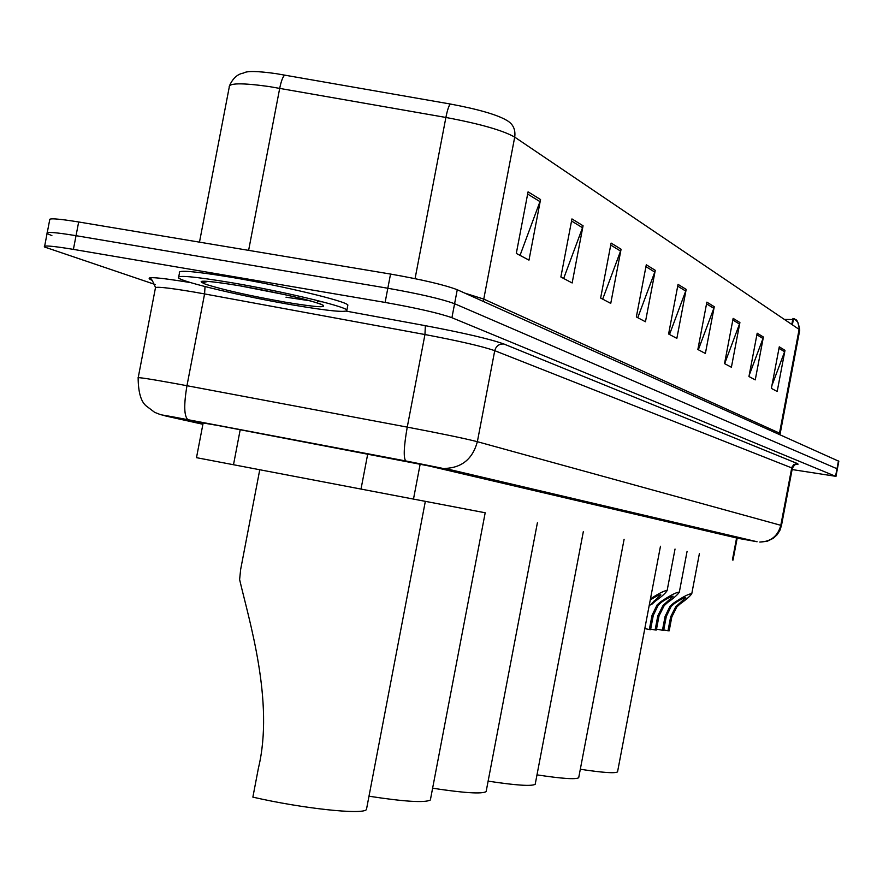 <?xml version="1.0" encoding="UTF-8"?>
<svg xmlns="http://www.w3.org/2000/svg" width="883" height="883" viewBox="0 0 883 883"><rect width="100%" height="100%" fill="white"/><g stroke="black" fill="none" stroke-linecap="round" stroke-linejoin="round"><path stroke-width="1.32" d="M485.197 512.78L196.49 457.67L485.197 512.769L430.595 798.795M737.184 538.111L428.884 465.948L218.211 425.54L189.227 420.606L203.002 423.741M155.22 284.547L44.481 246.986C42.925 245.143 52.561 245.938 73.399 249.381L385.109 302.428C416.897 308.09 439.16 313.189 451.919 317.714L835.55 476.279L792.106 469.546M47.252 232.615L49.669 220.044C48.157 217.969 57.825 218.62 78.675 221.975L390.54 274.061L387.825 288.244C419.613 293.884 441.864 299.039 454.59 303.73L837.371 468.906L454.59 303.73C441.864 299.039 419.613 293.884 387.825 288.244L76.037 235.684L387.825 288.244L385.109 302.428M44.647 246.158L47.075 233.52C45.541 231.556 55.188 232.273 76.037 235.684C55.188 232.273 45.541 231.556 47.075 233.52L51.898 235.651M229.646 85.397C235.375 72.892 243.553 73.421 243.719 72.947C247.097 70.839 257.88 71.082 276.092 73.642L450.374 104.028C478.211 109.238 496.974 114.658 506.676 120.32C513.034 123.885 515.716 129.481 514.712 137.119C502.946 130.397 480.01 123.852 445.893 117.461C447.427 109.845 448.928 105.364 450.374 104.028M799.7 330.33L797.813 322.196L794.568 318.962L793.762 318.52L793.331 319.723M390.54 274.061C422.328 279.668 444.568 284.889 457.262 289.734L838.828 461.257M739.91 322.538L731.4 367.251L724.535 363.608L733.144 318.366L739.91 322.538L739.479 324.072L732.835 319.988M763.398 337.03L755.252 379.867L748.95 376.533L757.184 333.2L763.398 337.03L762.978 338.498L756.886 334.756M784.987 350.352L777.183 391.467L771.378 388.399L779.281 346.82L784.987 350.352L784.601 351.754L778.994 348.321M655.263 270.319L645.462 321.765L636.345 316.942L646.29 264.779L655.263 270.319L654.778 272.085L645.937 266.655M621.08 249.227L610.749 303.399L600.639 298.046L611.113 243.079L621.08 249.227L620.561 251.081L610.738 245.055M583.067 225.772L572.151 282.968L560.871 276.997L571.952 218.918L583.067 225.772L582.515 227.737L571.544 221.004M540.551 199.547L528.983 260.121L516.301 253.421L528.067 191.843L540.551 199.547L539.966 201.622L527.637 194.05M714.27 306.721L705.374 353.476L697.857 349.491L706.864 302.152L714.27 306.721L713.828 308.322L706.543 303.851M686.179 289.392L676.853 338.377L668.597 334.006L678.045 284.37L686.179 289.392L685.716 291.07L677.714 286.158M784.391 319.436L792.746 319.525M793.442 319.171L792.967 318.388L791.808 324.458M669.502 334.491L685.716 291.07M698.332 349.745L713.828 308.322M520.032 255.386L539.966 201.622M563.663 278.476L582.515 227.737M602.681 299.127L620.561 251.081M637.769 317.692L654.778 272.085M771.919 385.551L784.601 351.754M749.17 375.319L762.978 338.498M724.645 363.675L739.479 324.072M293.024 304.999C244.348 296.732 183.057 282.339 178.509 277.913C176.412 274.9 193.885 276.467 230.893 282.593C281.743 291.158 344.315 306.07 346.898 310.032C347.747 312.858 329.789 311.191 293.024 304.999M206.865 281.854L204.525 281.247M178.752 276.677L179.481 272.869C177.406 269.779 194.878 271.291 231.898 277.394C282.748 285.926 345.297 300.926 347.869 304.988L347.659 306.07M321.412 304.37L320.485 304.249M259.757 469.756L240.651 569.458L239.613 579.568C248.829 619.402 274.492 701.753 258.443 767.989L252.869 797.128C302.405 808.552 363.056 815.009 366.445 809.545L366.743 808.011M368.995 796.212C404.679 801.698 425.142 802.945 430.363 799.987M432.615 788.21C464.061 793 481.897 794.148 486.125 791.621L486.301 790.704M488.133 781.146C516.025 785.384 531.721 786.422 535.197 784.27L535.33 783.53M536.985 774.866C561.908 778.64 575.815 779.601 578.696 777.735L578.807 777.15M580.308 769.259C602.703 772.647 615.109 773.519 617.537 771.897L617.625 771.422M649.104 606.014L660.826 594.822C659.48 594.579 655.959 596.301 650.252 599.976M650.462 598.862C659.303 593.1 664.866 590.352 667.118 590.617C665.672 593.078 661.753 596.577 655.352 601.124L651.764 604.358M650.661 629.149L655.12 629.965L657.824 615.771L663.034 605.473L673.155 596.235C671.599 596.124 667.879 597.979 662.029 601.82L658.31 604.998L653.277 615.396L650.561 629.689L644.789 628.652M649.314 629.612L652.04 615.296L657.118 604.888L660.804 601.698C670.131 595.429 676.301 592.239 679.325 592.118C677.901 594.513 674.027 597.946 667.725 602.416L664.204 605.583L659.038 615.87L656.345 630.032L655.12 629.965M663.729 629.954L668.012 630.738L670.65 616.82L675.76 606.731L685.738 597.681C684.215 597.581 680.594 599.414 674.866 603.166L671.223 606.279L666.29 616.466L663.63 630.473L656.51 629.115M662.427 630.396L665.098 616.367L670.076 606.168L673.696 603.045C682.813 596.919 688.839 593.784 691.786 593.641C690.363 595.97 686.555 599.336 680.34 603.74L676.886 606.842L671.82 616.919L669.182 630.804L668.012 630.738M240.209 429.69L233.498 464.734M367.758 453.84L361.015 489.05M420.176 464.072L413.487 499.061M736.687 537.482L732.404 559.988M737.173 538.166L757.095 541.743L440.816 467.968L182.825 418.763L166.225 416.125L202.902 424.281M188.145 419.767L182.428 418.663C154.746 413.288 165.011 416.279 154.691 412.361L146.07 405.827C140.927 401.489 138.278 392.207 138.145 377.968C136.49 376.909 149.183 378.818 176.214 383.719L186.964 385.716L204.58 293.929L193.819 292.008C166.732 287.461 153.918 286.202 155.375 288.255L138.212 377.626M161.567 414.811L166.225 416.125M152.627 280.584C142.318 276.136 154.989 276.809 190.651 282.604M346.456 311.169L425.352 325.672C464.215 333.023 490.407 339.138 503.917 344.017L797.669 463.663L795.859 464.237L798.111 464.149L794.711 464.756L792.371 468.156L494.734 350.683C482.637 346.434 459.37 341.048 424.955 334.536L204.58 293.929L205.033 286.567M451.919 317.714L457.262 289.734M73.399 249.381L78.675 221.975M835.55 476.279L838.464 460.937M405.86 460.981L187.924 419.69C184.05 416.257 183.73 404.933 186.964 385.716L407.251 427.118L424.955 334.536L425.352 325.672M440.816 467.968L405.716 460.926C403.332 457.747 403.851 446.478 407.251 427.118C441.677 433.663 465.043 438.531 477.361 441.699L494.734 350.683C496.125 345.926 499.182 343.708 503.917 344.017M757.095 541.743L444.944 468.431C461.886 467.769 472.692 458.862 477.361 441.699L780.804 525.308L791.863 467.25L793.861 464.502L797.669 463.663M781.466 525.528L779.877 530.418L777.117 534.756L773.353 538.266L767.128 541.312L759.788 542.063C770.848 541.721 777.846 536.136 780.804 525.308L781.466 525.573L792.349 468.266M415.065 278.653L445.893 117.461L268.962 86.523C241.578 82.737 228.333 82.991 229.216 87.285L199.481 242.163M284.867 75.055C282.99 76.302 281.269 80.706 279.712 88.278L248.62 250.364M779.281 434.359L799.115 329.392L514.712 137.119L483.763 299.094L780.108 433.398M464.844 293.134L483.763 299.094L483.487 301.511M322.361 301.809L317.737 301.6M310.275 300.838L285.993 297.185M285.043 302.129C249.977 295.849 223.587 289.933 205.86 284.348C194.878 279.867 206.181 280.353 239.746 285.783C276.787 292.428 303.752 298.509 320.628 304.039C329.635 308.156 317.77 307.516 285.043 302.129M654.115 600.992L655.352 601.124M660.804 601.698L662.029 601.82M666.533 602.294L667.725 602.416M657.824 615.771L659.038 615.87M652.04 615.296L653.277 615.396M673.696 603.045L674.866 603.166M679.193 603.619L680.34 603.74M670.65 616.82L671.82 616.919M665.098 616.367L666.29 616.466M203.189 422.78L196.49 457.67M737.283 537.615L733 560.109M152.56 280.529L150.265 279.469C150.441 277.041 152.185 279.701 155.496 287.45M835.936 476.5L838.839 461.18M793.784 318.531C794.832 320.827 797.206 315.794 799.744 330.076L779.976 434.668M793.486 318.962L792.371 324.834M207.947 281.401C203.289 282.626 201.136 282.836 201.512 282.008C199.459 280.871 205.629 280.121 239.757 285.794L284.679 294.613C296.578 297.284 313.84 301.18 323.068 305.198L319.734 303.719M346.898 310.032L347.869 304.988M366.445 809.545L425.341 501.334M486.125 791.621L537.405 522.747M535.197 784.27L583.354 531.522M578.696 777.735L624.104 539.303M617.537 771.897L660.473 546.257M667.118 590.617L675.031 549.038M679.325 592.118L687.084 551.345M691.786 593.641L699.38 553.685"/></g></svg>

